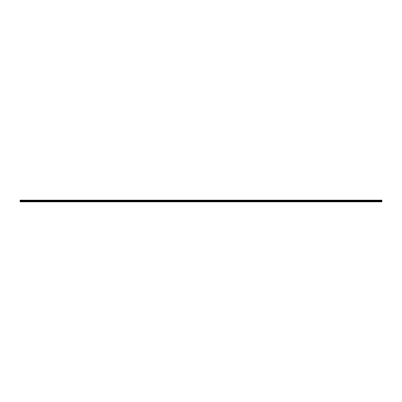 <?xml version="1.0" encoding="UTF-8"?>
<svg xmlns="http://www.w3.org/2000/svg" width="402" height="402" viewBox="0 0 402 402"><rect width="100%" height="100%" fill="white"/><g stroke="black" fill="none" stroke-linecap="round" stroke-linejoin="round"><path stroke-width="0.6" d="M197.292 201.497L20.1 201.829L381.9 201.829L381.9 201.497L20.1 201.271L381.9 201.497M381.9 201.005L20.1 201.005L20.1 200.171L381.9 200.171L381.9 201.271M197.292 201.739L381.9 201.739M20.1 200.774L381.9 200.774M20.1 201.005L20.1 201.271M381.9 200.307L20.1 200.307M20.1 200.638L381.9 200.638M197.307 201.759L197.307 201.487M381.9 200.437L20.1 200.437M20.1 200.608L381.9 200.608M381.9 200.467L20.1 200.467"/></g></svg>
